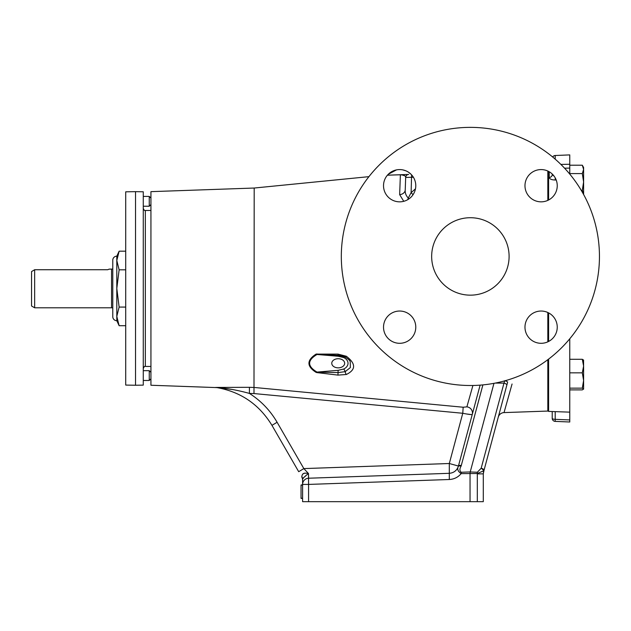 <?xml version="1.0" encoding="UTF-8"?>
<svg xmlns="http://www.w3.org/2000/svg" width="631" height="631" viewBox="0 0 631 631"><rect width="100%" height="100%" fill="white"/><g stroke="black" fill="none" stroke-linecap="round" stroke-linejoin="round"><path stroke-width="0.95" d="M548.599 171.419L548.599 200.003M548.599 312.873L548.599 341.458M548.599 359.11L548.599 411.404L569.761 412.146L569.761 338.792M556.203 179.993L555.201 180.009C551.581 179.898 549.585 179.046 549.222 177.453L549.222 171.758M569.761 166.876L569.761 164.754M547.826 171.04L547.826 200.382M116.806 320.714A4.031 4.031 0 0 1 112.775 316.683L112.775 260.217A4.031 4.031 0 0 1 116.806 256.178L119.133 251.185L116.806 260.5L116.806 320.714L119.133 325.706L125.719 325.706M116.806 256.178L116.806 260.5L119.133 269.816L116.806 288.446L119.133 307.076L116.806 316.391L119.133 325.706M150.935 378.797L149.263 380.477L149.263 370.665L143.269 370.665M150.935 204.554L149.263 206.234L149.263 196.422L143.269 196.422M143.269 191.785L143.269 385.115L135.531 385.249L135.531 191.65L143.269 191.785M135.531 385.249L125.719 385.076L125.719 191.816L135.531 191.65M547.826 312.495L547.826 341.844M547.826 359.694L547.826 411.065L504.027 412.595L505.21 408.383M512.064 384.003L504.027 412.595A6.192 6.192 0 0 0 498.261 417.178L507.624 382.22A3.1 0.726 -165 0 0 505.021 380.769M505.605 406.987L509.256 393.989M217.096 387.608L150.935 385.249L150.935 191.65L254.19 188.038L368.922 176.656M469.582 397.301L466.885 406.861A6.192 6.034 15 0 1 472.256 414.472C471.633 414.796 468.462 414.401 462.768 413.273L253.993 393.555L254.19 188.038M403.761 201.313L399.652 194.64L400.385 174.771L387.41 175.197L400.385 174.771A3.1 1.254 -92 0 1 400.582 174.724L408.659 174.44A3.1 3.1 0 0 0 405.67 177.429L405.678 177.421M402.799 169.881L405.828 170.804M408.612 172.295L411.057 174.298M388.239 174.298L396.505 169.881M599.45 256.438A129.071 129.071 0 0 0 470.379 127.367A129.071 129.071 0 0 0 341.316 256.438A129.071 129.071 0 0 0 470.379 385.509A129.071 129.071 0 0 0 599.45 256.438M302.596 480.096A6.192 6.192 0 0 0 301.76 476.997L301.847 476.681C302.068 473.526 304.284 472.485 308.488 473.55C305.278 475.963 303.306 477.841 302.596 479.174L303.882 477.312M304.805 476.61L305.625 476.019M507.624 382.22L484.016 470.34A3.1 1.286 -165 0 0 483.717 469.535A3.1 1.286 -165 0 0 481.169 468.249A3.1 1.152 35.7 0 1 482.778 469.535A3.1 1.152 35.7 0 1 483.606 470.829L483.496 472.264L484.016 470.34L483.291 473.865L483.291 501.669L302.596 501.669L302.596 484.419L308.575 484.419L308.488 473.55L308.575 478.227L448.862 473.329M484.016 470.34A3.1 1.428 -165 0 1 483.606 470.829L477.312 473.518L461.166 473.613C457.964 471.491 457.01 469.117 458.311 466.49L480.12 385.139M431.659 256.438A38.72 38.72 0 0 0 470.379 295.158A38.72 38.72 0 0 0 509.099 256.438A38.72 38.72 0 0 0 470.379 217.719A38.72 38.72 0 0 0 431.659 256.438M338.216 358.724A6.452 4.567 180 0 0 331.764 363.282A6.452 4.567 180 0 0 338.216 367.849A6.452 4.567 180 0 0 344.668 363.282A6.452 4.567 180 0 0 338.216 358.724M383.522 327.166A16.13 16.13 0 0 0 399.652 343.303A16.13 16.13 0 0 0 415.782 327.166A16.13 16.13 0 0 0 399.652 311.036A16.13 16.13 0 0 0 383.522 327.166M524.976 327.166A16.13 16.13 0 0 0 541.114 343.303A16.13 16.13 0 0 0 557.244 327.166A16.13 16.13 0 0 0 541.114 311.036A16.13 16.13 0 0 0 524.976 327.166M524.976 185.711A16.13 16.13 0 0 0 541.114 201.841A16.13 16.13 0 0 0 557.244 185.711A16.13 16.13 0 0 0 541.114 169.573A16.13 16.13 0 0 0 524.976 185.711M383.522 185.711A16.13 16.13 0 0 0 399.652 201.841A16.13 16.13 0 0 0 415.782 185.711A16.13 16.13 0 0 0 399.652 169.573A16.13 16.13 0 0 0 383.522 185.711M34.65 307.794L31.55 306.003L31.55 271.575L34.65 269.721L34.65 307.794L111.561 307.794L111.561 269.098L109.084 269.145M107.767 269.721L109.187 269.098L107.767 269.721L34.65 269.721L31.55 271.575M112.775 268.853A3.1 3.1 0 0 1 111.561 269.098M112.775 308.038A3.1 3.1 0 0 0 111.561 307.794M387.426 175.181L400.582 174.724M302.596 498.111L302.596 485.097L301.042 485.144L301.042 498.387L302.596 498.443L301.042 498.056M301.042 488.165L301.042 490.863M302.596 485.097L301.042 485.144M302.596 484.766L301.042 485.026M302.596 498.443L301.042 498.387M498.261 417.178L506.827 385.202A3.1 1.286 -165 0 0 503.98 383.112L504.784 380.706M470.221 471.98L477.351 472.233L481.169 468.249L503.98 383.112L495.303 383.08M461.127 472.256L461.166 473.613C458.059 477.273 454.107 479.237 449.311 479.505L449.311 473.313C453.728 472.911 456.726 470.639 458.311 466.49A3.1 1.262 -162.3 0 1 461.119 466.088L461.285 465.497L461.119 466.088C459.534 468.699 459.534 470.758 461.127 472.256L470.221 471.941L470.056 473.266M482.889 384.902L461.285 465.497A3.1 1.286 -165 0 0 458.437 466.049L449.311 463.509L449.311 473.313A9.812 9.812 0 0 0 449.477 473.305M307.013 473.211L304.355 473.171M303.543 473.471L302.73 474.078M335.116 477.304L308.575 478.227A6.192 6.192 0 0 0 302.596 484.419L302.596 479.174A6.192 5.237 0 0 0 301.847 476.681M215.684 387.434L249.419 387.316L215.684 387.434A6.192 5.868 -81.5 0 1 216.386 387.497C226.718 388.191 237.721 390.171 249.419 393.421L249.419 387.316L254.19 387.458L463.162 407.232L466.885 406.861L472.911 385.486M232.295 389.477L216.938 387.505M298.7 471.688L271.953 425.357C259.152 404.337 240.632 391.717 216.386 387.497C240.632 391.717 259.152 404.337 271.953 425.357L298.7 471.688L303.842 468.588L308.488 473.55M271.953 425.357L277.096 422.257L303.842 468.588L449.311 463.509L462.768 413.273L463.162 407.232M466.404 413.96L471.483 414.606M438.371 473.692L345.607 476.933M458.311 466.49L458.311 466.49C456.726 470.639 453.728 472.911 449.311 473.313M407.673 199.711A6.192 2.808 109.2 0 0 408.281 198.039A6.192 1.925 -135.6 0 1 408.927 198.907M346.348 356.255A3.1 0.734 -63.1 0 1 345.252 357.107A3.1 0.734 -63.1 0 1 345.173 357.036L338.192 355.332L316.06 354.101L337.964 354.101L346.348 356.255C355.994 363.677 355.994 369.758 346.348 374.491L337.964 375.106L316.959 372.605L316.06 372.361L317.141 372.219A3.1 0.544 105.1 0 1 316.959 372.605M344.778 356.878A3.1 1.223 -64.5 0 0 343.69 357.532L338.121 356.239L317.014 354.488A3.1 1.199 -65.2 0 1 317.141 354.362A3.1 0.789 -100.4 0 1 316.959 353.936M337.964 375.106L338.121 370.326L317.014 372.085C307.163 366.201 307.163 360.333 317.014 354.488L316.06 354.101C306.587 360.222 306.587 366.303 316.06 372.361L317.014 372.085A3.1 1.199 65.2 0 1 317.141 372.219L338.192 372.582L345.173 371.651L350.339 367.589L350.229 361.768C349.96 360.53 348.296 358.976 345.252 357.107C343.777 356.207 341.418 355.624 338.184 355.332L337.964 354.101M338.121 356.239L338.192 355.332L337.301 355.316M402.057 174.897L404.439 175.702M413.4 177.264L405.67 177.429C405.97 176.041 404.211 175.15 400.385 174.771M413.037 194.711L411.112 192.636L411.609 174.874M338.121 370.326L343.69 369.04A9.812 6.933 180 0 0 343.69 357.532M346.348 374.491A3.1 1.365 74.7 0 1 345.173 371.651A3.1 1.223 64.5 0 0 343.69 369.04M399.652 194.64A6.192 5.056 2 0 0 405.236 189.821L405.67 177.429L405.236 189.821C404.96 192.944 405.97 195.681 408.281 198.039L411.112 192.636L415.474 188.843M470.221 471.964L493.963 383.332M470.048 501.669L470.048 473.297M119.133 251.185L125.719 251.185M119.133 269.816L125.719 269.816M119.133 307.076L125.719 307.076M583.604 368.693L583.557 360.009M583.604 194.466L583.604 167.46L582.303 165.212L583.604 169.4L582.303 173.588L583.604 181.965L582.303 190.341L583.604 194.529M583.604 389.098L583.604 380.493L582.303 388.144L583.557 389.177M583.604 366.067L583.604 380.493L582.303 372.842L583.604 366.067L582.303 359.291L583.604 360.167L582.303 359.291L569.761 359.291M552.212 173.998L552.212 174.653L552.212 173.998M552.212 418.298A3.1 3.1 0 0 0 555.17 421.39L555.201 419.331A3.1 1.041 -0 0 1 552.212 418.298L552.212 411.53M554.128 176.175L552.212 174.653A3.1 2.792 0 0 1 549.222 177.453M555.201 159.154L555.201 155.597A3.1 3.005 180 0 0 552.677 157.009A3.1 3.1 0 0 1 555.17 155.502L569.761 154.903L555.177 155.502M583.604 389.019L582.303 389.895L569.761 389.895M555.233 177.903L555.201 180.009M569.761 173.588L582.303 173.588M581.238 190.341L582.303 190.341M569.761 165.212L582.303 165.212M569.761 174.085L569.761 166.931M560.888 164.415L569.761 164.257L569.761 168.098L564.564 168.185M569.761 164.257L569.761 154.989M555.201 411.633L555.201 419.331L569.761 419.938L569.761 421.902M569.761 419.938L569.761 412.146M569.761 372.842L582.303 372.842M569.761 388.144L582.303 388.144M150.935 210.462L145.335 210.462L145.335 366.43C144.822 365.909 144.136 366.595 143.269 368.496M477.351 472.233L477.312 473.518M477.312 501.669L477.312 473.865L483.291 473.865L483.504 472.264L483.291 473.865M253.993 393.555L249.419 393.421C260.974 400.803 270.194 410.418 277.096 422.257M302.596 484.419A6.192 6.192 0 0 1 308.575 478.227M449.311 479.505L308.575 484.419L308.575 501.669M150.935 372.345L149.263 370.665M150.935 198.102L149.263 196.422M145.335 210.462C144.822 210.983 144.136 210.297 143.269 208.404M150.935 366.43L145.335 366.43M149.263 206.234L143.269 206.234M149.263 380.477L143.269 380.477M548.599 411.065L547.826 411.065M569.761 421.997L555.177 421.39"/></g></svg>

